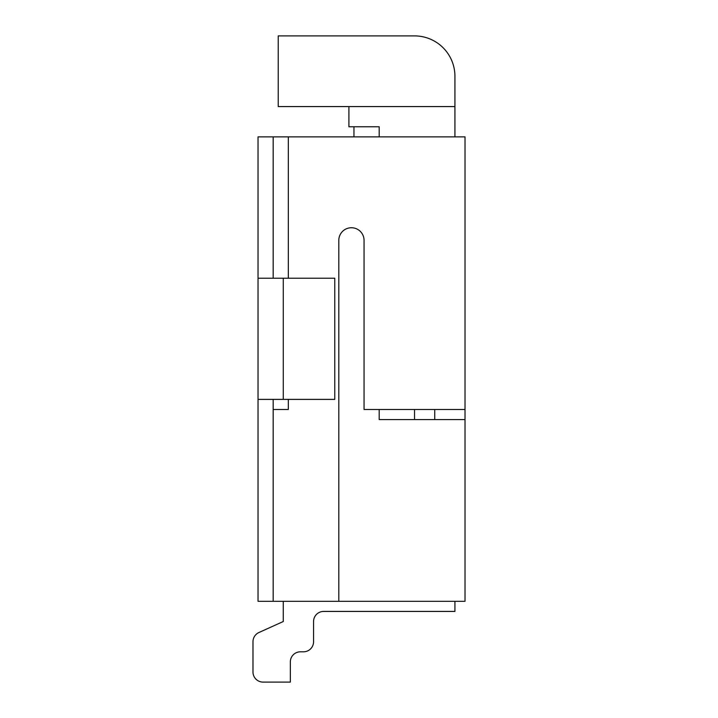 <?xml version="1.0" encoding="UTF-8"?>
<svg xmlns="http://www.w3.org/2000/svg" width="718" height="718" viewBox="0 0 718 718"><rect width="100%" height="100%" fill="white"/><g stroke="black" fill="none" stroke-linecap="round" stroke-linejoin="round"><path stroke-width="1.08" d="M273.181 278.225L273.181 136.869L465.022 136.869L465.022 409.484L364.053 409.484L364.053 240.359A12.619 12.619 0 0 0 351.425 227.741A12.619 12.619 0 0 0 338.806 240.359L338.806 601.325L273.181 601.325L273.181 409.484L288.322 409.484L288.322 399.387M313.569 641.712A10.097 10.097 0 0 1 303.472 651.809L300.438 651.809A10.097 10.097 0 0 0 290.341 661.906L290.341 682.1L263.075 682.1A10.097 10.097 0 0 1 252.978 672.003L252.978 641.712L252.978 672.003M414.537 409.484L414.537 419.581L379.194 419.581L379.194 409.484M258.929 632.513L283.278 621.519L258.929 632.513L283.278 621.519L258.929 632.513L283.278 621.519L258.929 632.513L283.278 621.519L258.929 632.513L283.278 621.519L258.929 632.513L283.278 621.519L258.929 632.513L283.269 621.519L283.269 601.325L283.269 621.519L283.269 601.325L283.269 621.519L283.269 601.325L283.269 621.519L283.269 601.325L283.269 621.519L283.269 601.325L283.269 621.519L283.269 601.325L283.269 621.519L283.269 601.325L283.269 621.519L258.929 632.513L283.278 621.519L283.278 601.325L283.278 621.519L258.929 632.513A10.097 10.097 0 0 0 252.987 641.712L252.987 672.003L252.987 641.712M379.194 136.869L379.194 126.772L348.903 126.772L348.903 106.578M278.225 35.9L414.537 35.9A40.387 40.387 0 0 1 454.925 76.287L454.925 106.578L278.225 106.578L278.225 35.9M300.438 651.809A10.097 10.097 0 0 0 290.341 661.906A10.097 10.097 0 0 1 300.438 651.809L303.463 651.809L300.438 651.809A10.097 10.097 0 0 0 290.341 661.906A10.097 10.097 0 0 1 300.438 651.809A10.097 10.097 0 0 0 290.341 661.906A10.097 10.097 0 0 1 300.438 651.809A10.097 10.097 0 0 0 290.341 661.906A10.097 10.097 0 0 1 300.438 651.809A10.097 10.097 0 0 0 290.341 661.906A10.097 10.097 0 0 1 300.438 651.809A10.097 10.097 0 0 0 290.341 661.906A10.097 10.097 0 0 1 300.438 651.809A10.097 10.097 0 0 0 290.341 661.906A10.097 10.097 0 0 1 300.438 651.809A10.097 10.097 0 0 0 290.341 661.906M313.56 621.519L313.56 641.712L313.56 621.519A10.097 10.097 0 0 1 323.656 611.422A10.097 10.097 0 0 0 313.56 621.519A10.097 10.097 0 0 1 323.656 611.422A10.097 10.097 0 0 0 313.56 621.519A10.097 10.097 0 0 1 323.656 611.422A10.097 10.097 0 0 0 313.56 621.519A10.097 10.097 0 0 1 323.656 611.422A10.097 10.097 0 0 0 313.56 621.519A10.097 10.097 0 0 1 323.656 611.422A10.097 10.097 0 0 0 313.56 621.519A10.097 10.097 0 0 1 323.656 611.422A10.097 10.097 0 0 0 313.56 621.519A10.097 10.097 0 0 1 323.656 611.422A10.097 10.097 0 0 0 313.56 621.519M323.665 611.422A10.097 10.097 0 0 0 313.569 621.519A10.097 10.097 0 0 1 323.665 611.422L454.925 611.422L454.925 601.325M334.767 278.225L283.278 278.225L283.278 399.387L334.767 399.387L334.767 278.225M258.031 278.225L258.031 399.387L258.031 278.225L283.278 278.225M353.956 126.772L353.956 136.869M379.194 419.581L465.022 419.581L465.022 601.325L338.806 601.325M273.181 399.387L273.181 409.484M288.322 136.869L288.322 278.225M454.925 136.869L454.925 106.578M273.181 601.325L258.031 601.325L258.031 136.869L273.181 136.869M434.731 409.484L434.731 419.581M465.022 419.581L465.022 409.484M290.341 682.1L263.075 682.1M258.031 399.387L283.278 399.387"/></g></svg>
